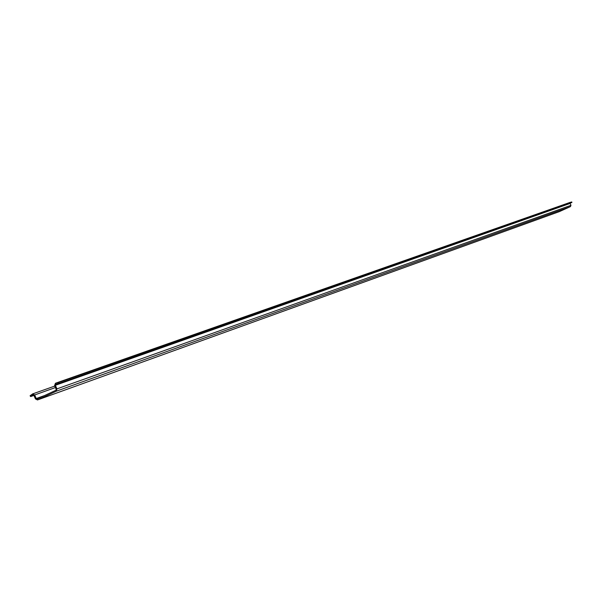<?xml version="1.0" encoding="UTF-8"?>
<svg xmlns="http://www.w3.org/2000/svg" width="602" height="602" viewBox="0 0 602 602"><rect width="100%" height="100%" fill="white"/><g stroke="black" fill="none" stroke-linecap="round" stroke-linejoin="round"><path stroke-width="0.9" d="M33.915 395.424L30.642 396.583L30.1 395.747L32.636 393.904L34.668 394.95L36.24 398.532L37.143 398.998L55.843 390.292L56.159 389.253L54.579 385.656L55.414 383.263L58.213 382.616L58.462 383.594L571.9 202.49L571.772 201.979L58.213 382.616M30.642 396.583L32.967 394.852L33.87 395.318L35.443 398.908L37.482 399.946L56.249 391.217L56.957 388.884L55.376 385.28L55.753 384.219L58.462 383.594M570.071 202.407L571.772 201.979M559.461 211.58L570.493 206.576L570.944 205.327L570.079 203.137M55.565 383.218L570.244 202.34M36.24 398.532L44.563 395.544M34.668 394.95L55.422 387.568M37.602 399.894L559.597 211.535M56.249 391.217L570.493 206.576M56.957 388.884L570.944 205.327M55.376 385.28L570.094 203.438M55.414 383.263L570.154 202.37M32.636 393.904L54.759 386.078M37.482 399.946L559.529 211.558"/></g></svg>
